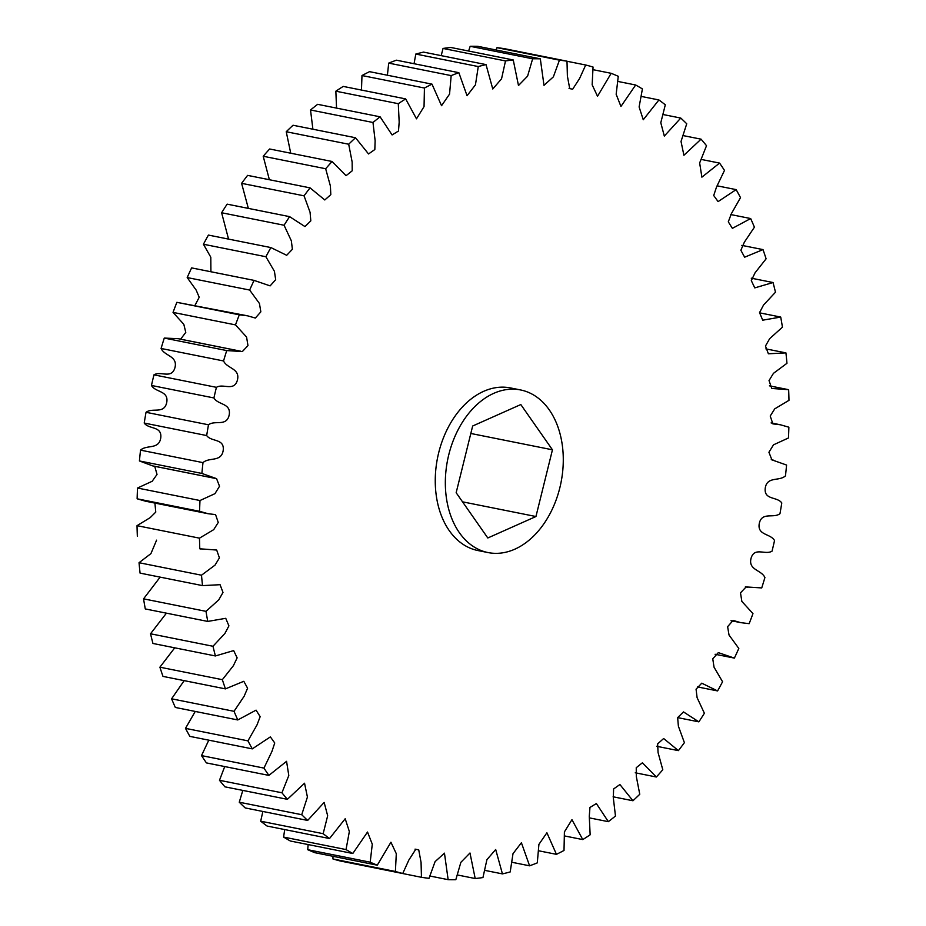 <?xml version="1.0" encoding="UTF-8"?>
<svg xmlns="http://www.w3.org/2000/svg" width="926" height="926" viewBox="0 0 926 926"><rect width="100%" height="100%" fill="white"/><g stroke="black" fill="none" stroke-linecap="round" stroke-linejoin="round"><path stroke-width="1.39" d="M488.048 552.567L477.966 550.553A82.923 57.806 -78.7 0 1 436.204 495.109A82.923 57.806 -78.7 0 1 510.492 387.936L520.574 389.95A82.923 57.806 101.3 0 0 446.286 497.123A82.923 57.806 101.3 0 0 488.048 552.567A82.923 57.806 101.3 0 0 562.337 445.406A82.923 57.806 101.3 0 0 520.574 389.95M358.999 864.734L421.457 877.304L421.064 862.43L418.737 849.871L415.797 849.269L408.864 860.011L402.752 873.484A414.593 289.039 -78.7 0 1 395.402 871.47L396.293 853.691L390.934 842.22L377.276 865.185A414.593 289.039 -78.7 0 1 370.192 862.187L372.287 844.199L367.518 832.034L352.806 853.494A414.593 289.039 -78.7 0 1 346.035 849.57L349.345 831.525L345.201 818.734L329.529 838.539A414.593 289.039 -78.7 0 1 323.151 833.689L327.665 815.76L324.146 802.425L307.663 820.436A414.593 289.039 -78.7 0 1 301.726 814.718L307.42 797.031L304.538 783.222L287.396 799.323A414.593 289.039 -78.7 0 1 281.932 792.783L288.796 775.525L286.562 761.322L268.887 775.398A414.593 289.039 -78.7 0 1 263.956 768.094L271.943 751.426L274.744 742.976L270.369 736.888L252.3 748.868A414.593 289.039 -78.7 0 1 247.948 740.858L257.011 724.931L260.16 716.666L256.074 710.138L237.785 719.953A414.593 289.039 -78.7 0 1 234.035 711.307L244.128 696.271L247.589 688.215L243.804 681.293L225.446 688.886A414.593 289.039 -78.7 0 1 222.344 679.684L233.398 665.69L237.137 657.865L233.665 650.596L215.411 655.955A414.593 289.039 -78.7 0 1 212.98 646.267L224.914 633.453L228.919 625.86L225.736 618.313L207.748 621.427A414.593 289.039 -78.7 0 1 206 611.345L218.767 599.84L222.992 592.455L220.075 584.7L202.528 585.614A414.593 289.039 -78.7 0 1 201.498 575.208L215.017 565.138L219.416 557.903L216.684 550.044L199.796 548.794A414.593 289.039 -78.7 0 1 199.484 538.156L213.721 529.637L218.247 522.461L215.561 514.601L208.107 513.722L199.576 511.302A414.593 289.039 -78.7 0 1 199.981 500.526L214.959 493.662L219.52 486.254L216.568 478.649L201.88 473.441A414.593 289.039 -78.7 0 1 202.991 462.63C209.253 456.888 221.36 462.468 223.201 450.372C224.648 438.253 211.267 442.061 206.672 435.556A414.593 289.039 -78.7 0 1 208.489 424.791C215.029 419.802 226.557 427.002 229.173 415.045C231.407 403.007 218.004 405.113 213.918 397.949A414.593 289.039 -78.7 0 1 216.418 387.334C223.178 383.144 234.023 391.906 237.392 380.181C240.401 368.328 227.09 368.71 223.548 360.955A414.593 289.039 -78.7 0 1 226.72 350.572L242.334 351.567L247.971 345.63L246.582 337.064L235.493 324.887A414.593 289.039 -78.7 0 1 239.313 314.817L247.693 315.847L255.344 318.058L260.843 311.842L259.43 303.473L249.65 290.046A414.593 289.039 -78.7 0 1 254.071 280.393L270.126 285.879L275.682 279.675L274.42 271.306L265.889 256.733A414.593 289.039 -78.7 0 1 270.878 247.566L286.701 255.298L292.385 249.279L291.354 240.829L284.074 225.238A414.593 289.039 -78.7 0 1 289.595 216.638L304.967 226.581L310.812 220.863L310.071 212.297L304.052 195.826A414.593 289.039 -78.7 0 1 310.048 187.862L324.806 199.97L330.814 194.622L330.385 185.952L325.663 168.74A414.593 289.039 -78.7 0 1 332.087 161.483L346.058 175.697L352.216 170.789L352.146 162.015L348.697 144.224A414.593 289.039 -78.7 0 1 355.503 137.743L368.548 153.959L374.833 149.537L375.134 140.694L372.981 122.487A414.593 289.039 -78.7 0 1 380.1 116.815L392.092 134.941L398.481 131.041L399.175 122.163L398.296 103.689A414.593 289.039 -78.7 0 1 405.669 98.908L416.492 118.817L424.05 106.594L424.432 88.028A414.593 289.039 -78.7 0 1 432.002 84.15L441.552 105.703L449.55 94.116L451.17 75.608A414.593 289.039 -78.7 0 1 458.856 72.679L467.051 95.737L475.455 84.822L478.267 66.556A414.593 289.039 -78.7 0 1 486.023 64.6L492.771 88.989L501.545 78.826L505.503 60.931A414.593 289.039 -78.7 0 1 513.247 59.97L518.479 85.505L527.588 76.163L532.635 58.789A414.593 289.039 -78.7 0 1 540.321 58.824L543.99 85.331L553.366 76.858L559.443 60.155A414.593 289.039 -78.7 0 1 567.001 61.185L567.383 76.059L569.721 88.618L572.662 89.22L579.595 78.478L585.707 65.005A414.593 289.039 -78.7 0 1 593.045 67.031L592.154 84.798L597.525 96.281L611.172 73.316A414.593 289.039 -78.7 0 1 618.267 76.302L616.16 94.29L620.941 106.455L635.653 84.995A414.593 289.039 -78.7 0 1 642.413 88.931L639.114 106.965L643.257 119.755L658.918 99.95A414.593 289.039 -78.7 0 1 665.308 104.8L660.794 122.741L664.312 136.076L680.784 118.065A414.593 289.039 -78.7 0 1 686.733 123.783L681.027 141.458L683.909 155.267L701.063 139.166A414.593 289.039 -78.7 0 1 706.515 145.706L699.651 162.964L701.885 177.167L719.571 163.092A414.593 289.039 -78.7 0 1 724.491 170.396L716.504 187.064L713.715 195.513L718.09 201.602L736.147 189.622A414.593 289.039 -78.7 0 1 740.511 197.632L731.436 213.559L728.299 221.823L732.385 228.352L750.673 218.548A414.593 289.039 -78.7 0 1 754.412 227.194L744.33 242.23L740.869 250.275L744.643 257.196L763.012 249.603A414.593 289.039 -78.7 0 1 766.103 258.805L755.06 272.8L751.31 280.624L754.783 287.893L773.048 282.534A414.593 289.039 -78.7 0 1 775.479 292.222L763.533 305.036L759.54 312.629L762.711 320.188L780.711 317.062A414.593 289.039 -78.7 0 1 782.447 327.156L769.68 338.65L765.466 346.035L768.383 353.79L785.931 352.887A414.593 289.039 -78.7 0 1 786.961 363.293L773.442 373.352L769.031 380.586L771.775 388.457L788.651 389.696A414.593 289.039 -78.7 0 1 788.975 400.333L774.738 408.852L770.212 416.04L772.897 423.888L780.352 424.768L788.871 427.199A414.593 289.039 -78.7 0 1 788.477 437.963L773.499 444.827L768.927 452.235L771.89 459.852L786.579 465.049A414.593 289.039 -78.7 0 1 785.468 475.86C779.194 481.613 767.087 476.033 765.246 488.118C763.8 500.237 777.18 496.429 781.787 502.945A414.593 289.039 -78.7 0 1 779.97 513.698C773.43 518.687 761.901 511.488 759.285 523.445C757.051 535.483 770.455 533.376 774.541 540.541A414.593 289.039 -78.7 0 1 772.041 551.155C765.27 555.345 754.435 546.583 751.055 558.309C748.058 570.161 761.369 569.779 764.911 577.535A414.593 289.039 -78.7 0 1 761.728 587.929L746.113 586.934L740.487 592.86L741.865 601.425L752.965 613.602A414.593 289.039 -78.7 0 1 749.146 623.673L740.765 622.642L733.114 620.432L727.616 626.659L729.028 635.028L738.809 648.443A414.593 289.039 -78.7 0 1 734.387 658.108L718.321 652.622L712.765 658.826L714.039 667.195L722.569 681.756A414.593 289.039 -78.7 0 1 717.581 690.923L701.758 683.191L696.063 689.21L697.104 697.66L704.385 713.252A414.593 289.039 -78.7 0 1 698.864 721.852L683.481 711.909L677.635 717.638L678.388 726.192L684.395 742.664A414.593 289.039 -78.7 0 1 678.399 750.627L663.653 738.52L657.645 743.867L658.062 752.537L662.796 769.749A414.593 289.039 -78.7 0 1 656.372 777.007L642.401 762.793L636.243 767.7L636.312 776.474L639.762 794.265A414.593 289.039 -78.7 0 1 632.956 800.758L619.911 784.53L613.614 788.952L613.313 797.795L615.477 816.014A414.593 289.039 -78.7 0 1 608.359 821.675L596.367 803.548L589.966 807.449L589.272 816.327L590.151 834.801A414.593 289.039 -78.7 0 1 582.778 839.593L571.955 819.684L564.409 831.895L564.015 850.462A414.593 289.039 -78.7 0 1 556.457 854.339L546.907 832.787L538.909 844.385L537.288 862.882A414.593 289.039 -78.7 0 1 529.591 865.81L521.407 842.753L513.004 853.668L510.191 871.945A414.593 289.039 -78.7 0 1 502.436 873.889L495.688 849.512L486.914 859.675L482.955 877.559A414.593 289.039 -78.7 0 1 475.2 878.531L469.98 852.996L460.87 862.326L455.824 879.7A414.593 289.039 -78.7 0 1 448.138 879.665L444.457 853.159L435.081 861.643L429.004 878.334A414.593 289.039 -78.7 0 1 421.457 877.304M402.752 873.484L340.293 860.995A414.593 289.039 -78.7 0 1 332.955 858.969L395.402 871.47M332.955 856.318L332.955 858.969M377.276 865.185L314.828 852.684A414.593 289.039 -78.7 0 1 307.733 849.698L370.192 862.187M308.126 844.558L307.733 849.698M352.806 853.494L290.347 841.005A414.593 289.039 -78.7 0 1 283.587 837.069L346.035 849.57M284.699 829.569L283.587 837.069M329.529 838.539L267.082 826.05A414.593 289.039 -78.7 0 1 260.692 821.2L323.151 833.689M262.868 811.465L260.692 821.2M307.663 820.436L245.216 807.935A414.593 289.039 -78.7 0 1 239.267 802.217L301.726 814.718M242.809 790.399L239.267 802.217M287.396 799.323L224.937 786.834A414.593 289.039 -78.7 0 1 219.485 780.294L281.932 792.783M224.717 766.566L219.485 780.294M268.887 775.398L206.429 762.908A414.593 289.039 -78.7 0 1 201.509 755.604L263.956 768.094M208.79 740.163L201.509 755.604M252.3 748.868L189.853 736.378A414.593 289.039 -78.7 0 1 185.489 728.368L247.948 740.858M195.247 711.446L185.489 728.368M237.785 719.953L175.327 707.452A414.593 289.039 -78.7 0 1 171.588 698.806L234.035 711.307M184.17 680.633L171.588 698.806M225.446 688.886L162.988 676.397A414.593 289.039 -78.7 0 1 159.897 667.195L222.344 679.684M174.736 647.818L159.897 667.195M215.411 655.955L152.952 643.466A414.593 289.039 -78.7 0 1 150.521 633.778L212.98 646.267M166.425 613.162L150.521 633.778M207.748 621.427L145.289 608.938A414.593 289.039 -78.7 0 1 143.553 598.844L206 611.345M160.14 577.13L143.553 598.844M202.528 585.614L140.069 573.113A414.593 289.039 -78.7 0 1 139.039 562.707L201.498 575.208M199.796 548.794L201.035 549.049M156.587 540.159L150.926 553.621L139.039 562.707M137.349 536.304A414.593 289.039 -78.7 0 1 137.025 525.667L199.484 538.156M199.576 511.302L137.129 498.801L145.648 501.232L208.107 513.722M154.908 503.084L155.765 512.101L150.244 517.599L137.025 525.667M137.129 498.801A414.593 289.039 -78.7 0 1 137.523 488.037L199.981 500.526M201.88 473.441L139.421 460.951L152.767 465.917L215.214 478.406M154.735 466.31L157.026 474.448L152.177 481.265L137.523 488.037M139.421 460.951A414.593 289.039 -78.7 0 1 140.532 450.14L202.991 462.63M206.672 435.556L144.213 423.055C148.82 429.571 162.2 425.763 160.754 437.882C158.913 449.967 146.806 444.387 140.532 450.14M144.213 423.055A414.593 289.039 -78.7 0 1 146.03 412.301L208.489 424.791M213.918 397.949L151.459 385.459C155.545 392.624 168.949 390.517 166.715 402.555C164.099 414.512 152.57 407.313 146.03 412.301M151.459 385.459A414.593 289.039 -78.7 0 1 153.959 374.845L216.418 387.334M223.548 360.955L161.089 348.465C164.631 356.221 177.942 355.839 174.945 367.691C171.565 379.417 160.73 370.655 153.959 374.845M161.089 348.465A414.593 289.039 -78.7 0 1 164.272 338.071L226.72 350.572M235.493 324.887L173.035 312.398L183.823 324.332L185.779 332.399L180.616 339.171M240.691 351.197L178.232 338.696L164.272 338.071M173.035 312.398A414.593 289.039 -78.7 0 1 176.854 302.327L239.313 314.817M249.65 290.046L187.191 277.557L196.185 290.127L199.206 297.281L195.004 305.314M247.693 315.847L176.854 302.327M187.191 277.557A414.593 289.039 -78.7 0 1 191.613 267.892L254.071 280.393M265.889 256.733L203.431 244.244L210.804 257.231L210.908 271.746M254.754 280.52L191.613 267.892M203.431 244.244A414.593 289.039 -78.7 0 1 208.419 235.077L270.878 247.566M284.074 225.238L221.615 212.749L228.548 239.093M221.615 212.749A414.593 289.039 -78.7 0 1 227.136 204.148L289.595 216.638M304.052 195.826L241.605 183.336L248.342 208.385M241.605 183.336A414.593 289.039 -78.7 0 1 247.601 175.373L310.048 187.862M325.663 168.74L263.204 156.251L269.373 179.725M263.204 156.251A414.593 289.039 -78.7 0 1 269.628 148.993L332.087 161.483M348.697 144.224L286.238 131.735L290.741 153.218M286.238 131.735A414.593 289.039 -78.7 0 1 293.044 125.242L355.503 137.743M372.981 122.487L310.523 109.986L312.895 129.212M310.523 109.986A414.593 289.039 -78.7 0 1 317.641 104.325L380.1 116.815M398.296 103.689L335.849 91.199L336.543 108.111M335.849 91.199A414.593 289.039 -78.7 0 1 343.222 86.407L405.669 98.908M424.432 88.028L361.985 75.538L361.464 90.065M361.985 75.538A414.593 289.039 -78.7 0 1 369.543 71.661L432.002 84.15M451.17 75.608L388.712 63.118L387.392 75.226M388.712 63.118A414.593 289.039 -78.7 0 1 396.409 60.19L458.856 72.679M478.267 66.556L415.809 54.055L414.049 63.72M415.809 54.055A414.593 289.039 -78.7 0 1 423.564 52.111L486.023 64.6M505.503 60.931L443.045 48.441L441.193 55.629M443.045 48.441A414.593 289.039 -78.7 0 1 450.8 47.469L513.247 59.97M532.635 58.789L470.176 46.3L468.602 51.034M470.176 46.3A414.593 289.039 -78.7 0 1 477.862 46.335L540.321 58.824M559.443 60.155L496.996 47.666L496.035 49.969M496.996 47.666A414.593 289.039 -78.7 0 1 504.543 48.696L567.001 61.185M484.807 870.371L502.436 873.889M511.951 862.28L529.591 865.81M457.398 874.966L475.2 878.531M429.965 876.031L448.138 879.665M585.707 65.005L567.001 61.266M611.172 73.316L593.045 69.681M635.653 84.995L617.873 81.442M658.918 99.95L641.301 96.431M680.784 118.065L663.132 114.535M701.063 139.166L683.191 135.601M719.571 163.092L701.283 159.434M736.147 189.622L717.21 185.837M750.673 218.548L730.753 214.554M763.012 249.603L741.83 245.367M773.048 282.534L751.264 278.182M780.711 317.062L759.575 312.838M785.931 352.887L765.86 348.87M697.452 686.907L717.581 690.923M677.658 717.615L698.864 721.852M656.627 746.275L678.399 750.627M635.259 772.782L656.372 777.007M613.105 796.788L632.956 800.758M589.457 817.889L608.359 821.675M564.536 835.935L582.778 839.593M538.608 850.774L556.457 854.339M472.665 426.006L456.159 492.725L487.805 537.983L535.946 516.523L552.452 449.805L520.806 404.546L472.665 426.006M470.813 433.472L552.452 449.805M462.537 501.834L535.946 516.523M715.092 654.254L733.705 657.969M730.996 620.686L740.765 622.642M745.384 586.829L747.768 587.304M771.265 459.69L773.233 460.083M771.092 422.916L780.352 424.768M769.413 385.841L787.413 389.441M569.05 88.468L571.076 88.873M179.887 339.066L238.954 350.885M154.11 466.148L213.848 478.105M415.022 849.154L417.383 849.617M415.276 849.177L416.457 849.42"/></g></svg>
